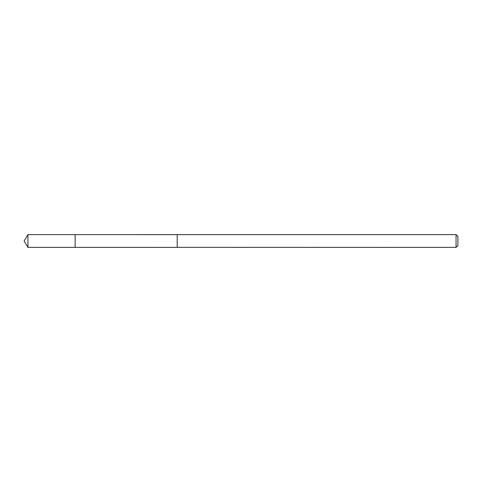 <?xml version="1.0" encoding="UTF-8"?>
<svg xmlns="http://www.w3.org/2000/svg" width="482" height="482" viewBox="0 0 482 482"><rect width="100%" height="100%" fill="white"/><g stroke="black" fill="none" stroke-linecap="round" stroke-linejoin="round"><path stroke-width="0.72" d="M75.138 247.374L75.138 234.626L27.932 234.62L27.932 247.38L75.138 247.374L75.138 234.626L177.207 234.632L177.207 247.368L27.932 247.38L24.1 241L27.932 247.38M177.207 247.332L456.056 247.38L456.056 234.62L177.207 234.62L177.207 247.332M456.056 234.62L457.9 236.463L457.9 245.537L456.056 247.38M24.1 241L27.932 234.62"/></g></svg>

